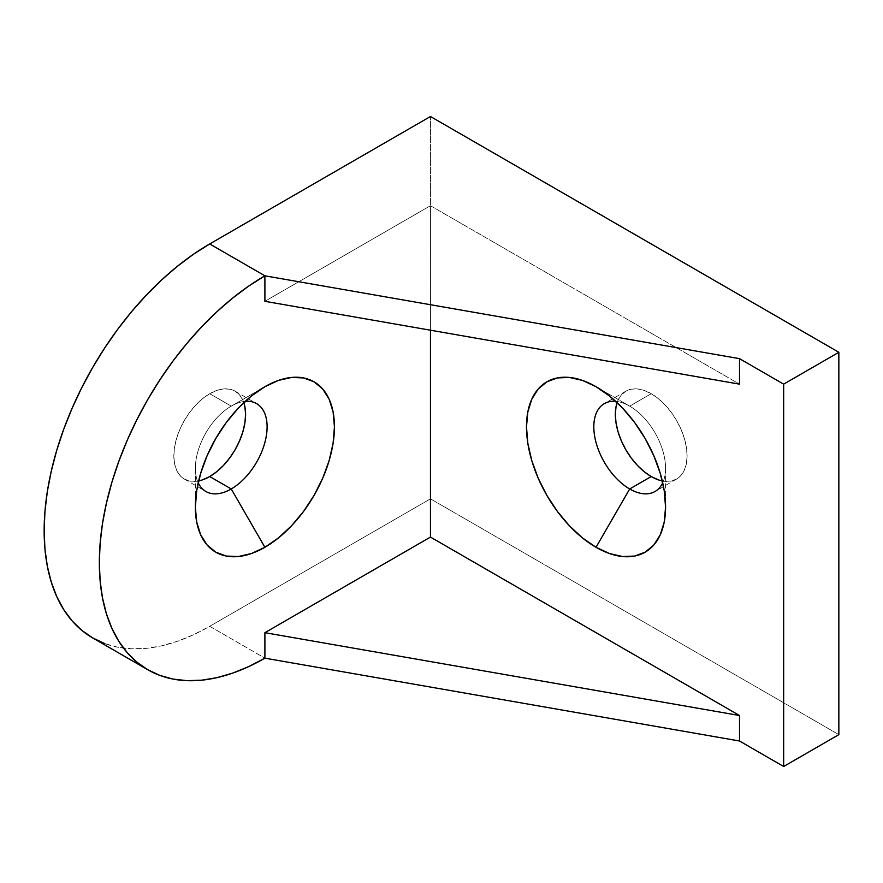 <?xml version="1.0" encoding="UTF-8"?>
<svg xmlns="http://www.w3.org/2000/svg" width="883" height="883" viewBox="0 0 883 883"><rect width="100%" height="100%" fill="white"/><g stroke="black" fill="none" stroke-linecap="round" stroke-linejoin="round"><path stroke-width="0.66" stroke-dasharray="4.42 3.31" d="M616.025 406.732L618.067 400.142L621.389 394.9L625.848 391.191L631.279 389.182L637.482 388.928L644.215 390.463L651.212 393.708L629.689 406.136L596.025 386.699L629.689 406.136A50.728 29.294 -120 0 0 615.694 401.335A50.728 29.294 60 0 1 629.689 406.136L651.212 393.708A50.728 29.294 -120 0 0 625.848 391.191A50.728 29.294 -120 0 0 617.096 402.637M245.231 401.335A50.728 29.294 120 0 0 231.236 406.136L264.9 386.699L231.236 406.136A50.728 29.294 -60 0 1 245.231 401.335M243.829 402.637A50.728 29.294 120 0 0 235.077 391.191A50.728 29.294 120 0 0 209.713 393.708L231.236 406.136L209.713 393.708L216.71 390.463L223.443 388.928L229.646 389.182L235.077 391.191L239.536 394.9L242.858 400.142L244.9 406.732M264.9 301.302L430.462 205.717L430.462 330.198L430.462 205.717L739.513 384.149L430.462 205.717L264.9 301.302M92.638 637.901A234.138 135.187 120 0 0 209.713 626.301L430.462 498.851L430.462 116.501L430.462 498.851L838.85 734.634L430.462 498.851L209.713 626.301L264.9 658.166L209.713 626.301L193.487 634.756L177.417 641.279L161.655 645.815L146.357 648.332L131.666 648.784L117.726 647.195L104.68 643.552M202.715 479.789L195.982 481.323L189.779 481.069L184.348 479.061L179.889 475.363L176.567 470.109L174.525 463.52L173.841 455.838L174.525 447.361L176.567 438.409L179.889 429.337L184.348 420.485L189.779 412.195L195.982 404.789L202.715 398.542L209.713 393.708A50.728 29.294 120 0 0 176.567 438.409A50.728 29.294 120 0 0 184.348 479.061A50.728 29.294 120 0 0 198.631 480.926M662.294 480.926A50.728 29.294 -120 0 0 676.577 479.061A50.728 29.294 -120 0 0 684.358 438.409A50.728 29.294 -120 0 0 651.212 393.708L658.21 398.542L664.943 404.789L671.146 412.195L676.577 420.485L681.036 429.337L684.358 438.409L686.4 447.361L687.084 455.838L686.4 463.52L684.358 470.109L681.036 475.363L676.577 479.061L671.146 481.069L664.943 481.323L658.21 479.789M198.2 482.78A50.728 29.294 -60 0 1 231.236 406.136L231.236 406.136A50.728 29.294 120 0 0 195.364 468.266A50.728 29.294 120 0 0 198.2 482.78M629.689 406.136A50.728 29.294 60 0 1 662.725 482.78A50.728 29.294 -120 0 0 665.561 468.266A50.728 29.294 -120 0 0 629.689 406.136L596.025 386.699M625.848 391.191L604.325 403.619M235.077 391.191L256.6 403.619M184.348 479.061L205.871 491.489M231.236 406.136L264.9 386.699M195.364 468.266L195.364 507.14M676.577 479.061L655.054 491.489M665.561 468.266L665.561 507.14"/><path stroke-width="1.32" d="M615.694 401.335A50.728 29.294 -120 0 0 594.535 435.496A50.728 29.294 -120 0 0 629.689 488.972L596.025 547.283A98.344 56.777 60 0 1 526.489 426.842A98.344 56.777 60 0 1 596.025 386.699L582.46 380.407L569.414 377.449L557.394 377.924L546.853 381.82L538.211 389.006L531.787 399.171L527.824 411.953L526.489 426.842L527.824 443.277L531.787 460.628L538.211 478.222L546.853 495.374L557.394 511.445L569.414 525.804L582.46 537.913L596.025 547.283L609.59 553.575L622.636 556.533L634.656 556.058L645.197 552.151L653.839 544.977L660.263 534.811L664.226 522.03L665.561 507.14L664.226 490.705L660.263 473.354L653.839 455.76L645.197 438.597L634.656 422.527L622.636 408.167L609.59 396.07L596.025 386.699A98.344 56.777 60 0 1 665.561 507.14A98.344 56.777 60 0 1 596.025 547.283L629.689 488.972A50.728 29.294 60 0 1 596.544 444.27A50.728 29.294 60 0 1 604.325 403.619A50.728 29.294 60 0 1 615.694 401.335M617.096 402.637A50.728 29.294 -120 0 0 651.212 476.544L629.689 488.972L651.212 476.544L644.215 471.71L637.482 465.473L631.279 458.067L625.848 449.767L621.389 440.915L618.067 431.842L616.025 422.891L615.341 414.414L616.025 406.732M244.9 406.732L245.584 414.414L244.9 422.891L242.858 431.842L239.536 440.915L235.077 449.767L229.646 458.067L223.443 465.473L216.71 471.71L209.713 476.544L231.236 488.972L264.9 547.283A98.344 56.777 -60 0 1 195.364 507.14A98.344 56.777 -60 0 1 264.9 386.699L251.335 396.07L238.289 408.167L226.269 422.527L215.728 438.597L207.086 455.76L200.662 473.354L196.699 490.705L195.364 507.14L196.699 522.03L200.662 534.811L207.086 544.977L215.728 552.151L226.269 556.058L238.289 556.533L251.335 553.575L264.9 547.283L278.465 537.913L291.511 525.804L303.531 511.445L314.072 495.374L322.714 478.222L329.138 460.628L333.101 443.277L334.436 426.842L333.101 411.953L329.138 399.171L322.714 389.006L314.072 381.82L303.531 377.924L291.511 377.449L278.465 380.407L264.9 386.699A98.344 56.777 -60 0 1 334.436 426.842A98.344 56.777 -60 0 1 264.9 547.283L231.236 488.972A50.728 29.294 120 0 0 266.39 435.496A50.728 29.294 120 0 0 245.231 401.335A50.728 29.294 -60 0 1 256.6 403.619A50.728 29.294 -60 0 1 264.381 444.27A50.728 29.294 -60 0 1 231.236 488.972L209.713 476.544A50.728 29.294 120 0 0 243.829 402.637M147.825 669.767A234.138 135.187 -60 0 1 111.942 482.14A234.138 135.187 -60 0 1 264.9 275.816L209.713 243.951L264.9 275.816L739.513 358.653L783.663 384.149L838.85 352.284L430.462 116.501L209.713 243.951A234.138 135.187 120 0 0 56.755 450.275A234.138 135.187 120 0 0 92.638 637.901L147.825 669.767A234.138 135.187 -60 0 0 264.9 658.166L264.9 632.681L739.513 715.517L739.513 741.003L264.9 658.166L248.675 666.61L232.604 673.144L216.843 677.68L201.545 680.197L186.854 680.65L172.913 679.049L159.867 675.407L147.825 669.767L136.92 662.162L127.24 652.68L118.885 641.411L111.942 628.464L106.468 613.961L102.516 598.034L100.132 580.859L99.338 562.581L100.132 543.376L102.516 523.442L106.468 502.968L111.942 482.14L118.885 461.169L127.24 440.253L136.92 419.602L147.825 399.403L159.867 379.845L172.913 361.136L186.854 343.443L201.545 326.942L216.843 311.798L232.604 298.134L248.675 286.103L264.9 275.816L264.9 301.302L739.513 384.149L739.513 358.653L783.663 384.149L783.663 766.499L739.513 741.003L739.513 715.517L430.462 537.085L264.9 632.681L264.9 658.166L739.513 741.003L783.663 766.499L783.663 384.149L838.85 352.284L838.85 734.634L783.663 766.499L838.85 734.634L838.85 352.284L430.462 116.501L209.713 243.951L193.487 254.238L177.417 266.269L161.655 279.933L146.357 295.088L131.666 311.589L117.726 329.271L104.68 347.99L92.638 367.538L81.733 387.736L72.053 408.399L63.697 429.304L56.755 450.275L51.28 471.103L47.329 491.577L44.945 511.511L44.15 530.716L44.945 548.994L47.329 566.18L51.28 582.096L56.755 596.599L63.697 609.546L72.053 620.815L81.733 630.296L92.638 637.901L104.68 643.552M430.462 330.198L430.462 537.085L430.462 330.198M198.631 480.926A50.728 29.294 120 0 0 209.713 476.544L202.715 479.789M658.21 479.789L651.212 476.544A50.728 29.294 -120 0 0 662.294 480.926M739.513 358.653L264.9 275.816L264.9 301.302L739.513 384.149L739.513 358.653M739.513 715.517L264.9 632.681L430.462 537.085L739.513 715.517M231.236 488.972A50.728 29.294 -60 0 1 205.871 491.489A50.728 29.294 -60 0 1 198.2 482.78A50.728 29.294 120 0 0 231.236 488.972M662.725 482.78A50.728 29.294 60 0 1 655.054 491.489A50.728 29.294 60 0 1 629.689 488.972A50.728 29.294 -120 0 0 662.725 482.78"/></g></svg>
